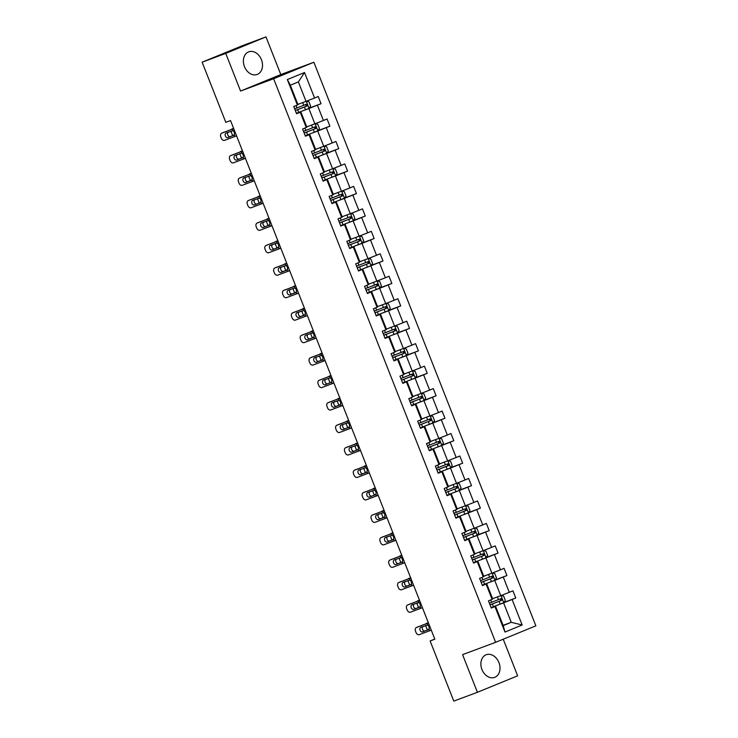 <?xml version="1.0" encoding="UTF-8"?>
<svg xmlns="http://www.w3.org/2000/svg" width="738" height="738" viewBox="0 0 738 738"><rect width="100%" height="100%" fill="white"/><g stroke="black" fill="none" stroke-linecap="round" stroke-linejoin="round"><path stroke-width="1.11" d="M244.463 66.623A12.076 9.17 69.6 0 0 257.165 74.464A12.076 9.17 69.6 0 0 261.436 59.677A12.076 9.17 69.6 0 0 248.734 51.835A12.076 9.17 69.6 0 0 244.463 66.623M481.96 669.532A12.076 9.17 69.6 0 0 494.654 677.373A12.076 9.17 69.6 0 0 498.925 662.576A12.076 9.17 69.6 0 0 486.222 654.735A12.076 9.17 69.6 0 0 481.96 669.532M265.984 36.9L225.736 53.394L240.57 91.051L280.818 74.566L265.984 36.9L242.368 45.701L202.129 62.186L225.81 122.323L230.533 120.562L434.839 639.209L430.116 640.971L453.796 701.1L477.412 692.299L517.652 675.814L503.233 639.2M280.818 74.566L313.871 62.25L535.871 625.833L495.632 642.318L273.623 78.735L313.871 62.25M225.736 53.394L202.129 62.186M298.327 104.233L306.03 101.355L298.373 81.918L304.526 72.518L314.572 98.006L318.216 96.512L321.048 103.717L309.167 108.145M306.03 101.355L314.572 98.006M306.731 126.862L314.886 123.827L308.871 108.56L321.048 103.717M317.405 105.211L323.419 120.478L327.063 118.984L329.895 126.189L318.023 130.617M316.03 149.168L323.733 146.299L317.718 131.032L329.895 126.189M326.251 127.683L332.266 142.941L335.91 141.456L338.751 148.652L326.869 153.08M324.877 171.631L332.589 168.762L326.574 153.495L338.751 148.652M335.107 150.146L341.122 165.413L344.766 163.919L347.598 171.124L335.716 175.552M333.733 194.103L341.436 191.234L335.421 175.967L347.598 171.124M343.954 172.618L349.969 187.886L353.613 186.391L356.454 193.596L344.572 198.015M342.58 216.575L350.282 213.697L344.268 198.43L356.454 193.596M352.81 195.081L358.825 210.348L362.469 208.854L365.301 216.059L353.419 220.487M351.436 239.038L359.138 236.169L353.124 220.902L365.301 216.059M361.657 217.553L367.672 232.821L371.315 231.326L374.157 238.531L362.275 242.959M360.282 261.51L367.985 258.641L361.971 243.374L374.157 238.531M370.513 240.025L376.518 255.293L380.162 253.798L383.004 260.994L371.122 265.422M369.129 283.973L376.841 281.104L370.827 265.837L383.004 260.994M379.36 262.488L385.374 277.756L389.018 276.261L391.85 283.466L379.969 287.894M377.533 306.611L385.688 303.576L379.673 288.309L391.85 283.466M388.206 284.96L394.221 300.228L397.865 298.733L400.706 305.938L388.825 310.357M386.832 328.917L394.535 326.039L388.529 310.781L400.706 305.938M397.062 307.423L403.077 322.69L406.721 321.205L409.553 328.401L397.671 332.829M395.688 351.38L403.391 348.511L397.376 333.244L409.553 328.401M405.909 329.895L411.924 345.163L415.568 343.668L418.409 350.873L406.527 355.301M404.535 373.852L412.238 370.983L406.223 355.716L418.409 350.873M414.765 352.367L420.771 367.635L424.415 366.14L427.256 373.336L415.374 377.764M413.391 396.324L421.094 393.446L415.079 378.179L427.256 373.336M423.612 374.83L429.627 390.098L433.271 388.603L436.103 395.808L424.23 400.236M421.785 418.953L429.94 415.918L423.926 400.651L436.103 395.808M432.459 397.302L438.473 412.57L442.117 411.075L444.959 418.28L433.077 422.699M431.084 441.259L438.796 438.39L432.782 423.123L444.959 418.28M441.315 419.765L447.329 435.033L450.973 433.547L453.805 440.743L441.924 445.171M439.94 463.722L447.643 460.853L441.628 445.586L453.805 440.743M450.162 442.237L456.176 457.505L459.82 456.01L462.661 463.215L450.78 467.643M448.344 486.36L456.49 483.325L450.475 468.058L462.661 463.215M459.018 464.709L465.032 479.977L468.676 478.482L471.508 485.678L459.626 490.106M457.643 508.666L465.346 505.788L459.331 490.521L471.508 485.678M467.864 487.172L473.879 502.44L477.523 500.945L480.355 508.15L468.482 512.578M466.49 531.129L474.193 528.26L468.178 512.993L480.355 508.15M476.711 509.644L482.726 524.912L486.37 523.417L489.211 530.622L477.329 535.05M475.337 553.601L483.049 550.732L477.034 535.465L489.211 530.622M485.567 532.107L491.582 547.375L495.226 545.889L498.058 553.085L486.176 557.513M484.193 576.064L491.895 573.195L485.881 557.928L498.058 553.085M494.414 554.579L500.429 569.847L504.072 568.352L506.914 575.557L495.032 579.985M493.039 598.536L500.742 595.667L494.728 580.4L506.914 575.557M503.27 577.051L509.285 592.319L512.928 590.824L515.761 598.02L503.879 602.448M503.085 625.344L511.24 622.309L503.584 602.863L515.761 598.02M512.117 599.514L522.163 625.012L504.976 632.051L494.93 606.562L491.287 608.047L488.455 600.852L492.098 599.357L486.084 584.09L482.44 585.585L479.599 578.38L483.242 576.885L477.228 561.618L473.584 563.112L470.752 555.917L474.396 554.423L468.381 539.155L464.737 540.65L461.896 533.445L465.54 531.95L459.525 516.683L455.881 518.177L453.049 510.973L456.693 509.488L450.678 494.22L447.034 495.705L444.202 488.51L447.846 487.015L441.831 471.748L438.188 473.243L435.346 466.038L438.99 464.543L432.975 449.276L429.331 450.77L426.499 443.575L430.143 442.08L424.129 426.813L420.485 428.308L417.643 421.103L421.287 419.608L415.273 404.341L411.629 405.835L408.797 398.631L412.441 397.145L406.426 381.878L402.782 383.363L399.941 376.168L403.585 374.673L397.579 359.406L393.935 360.9L391.094 353.696L394.738 352.201L388.723 336.934L385.079 338.428L382.247 331.233L385.891 329.738L379.876 314.471L376.232 315.965L373.391 308.761L377.035 307.266L371.02 291.999L367.376 293.493L364.544 286.289L368.188 284.794L362.173 269.536L358.53 271.021L355.688 263.826L359.332 262.331L353.317 247.064L349.674 248.558L346.842 241.354L350.485 239.859L344.471 224.592L340.827 226.086L337.995 218.891L341.639 217.396L335.624 202.129L331.98 203.623L329.139 196.419L332.783 194.924L326.768 179.657L323.124 181.151L320.292 173.947L323.936 172.452L317.921 157.185L314.277 158.679L311.436 151.484L315.08 149.989L309.065 134.722L305.421 136.216L302.589 129.012L306.233 127.517L300.218 112.25L296.575 113.744L293.742 106.54L297.386 105.054L287.34 79.556L304.526 72.518M306.233 127.517L306.833 127.13L300.818 111.862L296.473 113.477M300.818 111.862L300.218 112.25M303.401 110.599L308.871 108.56M314.886 123.827L323.419 120.478M315.08 149.989L315.689 149.593L309.674 134.325L305.32 135.949M309.674 134.325L309.065 134.722M312.257 133.061L317.718 131.032M323.733 146.299L332.266 142.941M323.936 172.452L324.536 172.065L318.521 156.797L314.176 158.421M318.521 156.797L317.921 157.185M321.104 155.534L326.574 153.495M332.589 168.762L341.122 165.413M332.783 194.924L333.382 194.528L327.377 179.26L323.023 180.884M327.377 179.26L326.768 179.657M329.96 178.006L335.421 175.967M341.436 191.234L349.969 187.886M341.639 217.396L342.238 217L336.224 201.732L331.869 203.356M336.224 201.732L335.624 202.129M338.807 200.468L344.268 198.43M350.282 213.697L358.825 210.348M350.485 239.859L351.085 239.472L345.07 224.204L340.725 225.819M345.07 224.204L344.471 224.592M347.653 222.941L353.124 220.902M359.138 236.169L367.672 232.821M359.332 262.331L359.941 261.935L353.926 246.667L349.572 248.291M353.926 246.667L353.317 247.064M356.509 245.413L361.971 243.374M367.985 258.641L376.518 255.293M368.188 284.794L368.788 284.407L362.773 269.139L358.428 270.763M362.773 269.139L362.173 269.536M365.356 267.876L370.827 265.837M376.841 281.104L385.374 277.756M377.035 307.266L377.635 306.87L371.629 291.602L367.275 293.226M371.629 291.602L371.02 291.999M374.212 290.348L379.673 288.309M385.688 303.576L394.221 300.228M385.891 329.738L386.491 329.342L380.476 314.074L376.122 315.698M380.476 314.074L379.876 314.471M383.059 312.811L388.529 310.781M394.535 326.039L403.077 322.69M394.738 352.201L395.337 351.814L389.323 336.546L384.978 338.161M389.323 336.546L388.723 336.934M391.906 335.283L397.376 333.244M403.391 348.511L411.924 345.163M403.585 374.673L404.193 374.277L398.179 359.009L393.824 360.633M398.179 359.009L397.579 359.406M400.762 357.755L406.223 355.716M412.238 370.983L420.771 367.635M412.441 397.145L413.04 396.749L407.025 381.481L402.68 383.105M407.025 381.481L406.426 381.878M409.608 380.218L415.079 378.179M421.094 393.446L429.627 390.098M421.287 419.608L421.896 419.212L415.881 403.944L411.527 405.568M415.881 403.944L415.273 404.341M418.464 402.69L423.926 400.651M429.94 415.918L438.473 412.57M430.143 442.08L430.743 441.684L424.728 426.416L420.374 428.04M424.728 426.416L424.129 426.813M427.311 425.153L432.782 423.123M438.796 438.39L447.329 435.033M438.99 464.543L439.59 464.156L433.575 448.889L429.23 450.503M433.575 448.889L432.975 449.276M436.158 447.625L441.628 445.586M447.643 460.853L456.176 457.505M447.846 487.015L448.446 486.619L442.431 471.351L438.077 472.975M442.431 471.351L441.831 471.748M445.014 470.097L450.475 468.058M456.49 483.325L465.032 479.977M456.693 509.488L457.292 509.091L451.278 493.823L446.933 495.447M451.278 493.823L450.678 494.22M453.861 492.56L459.331 490.521M465.346 505.788L473.879 502.44M465.54 531.95L466.148 531.554L460.134 516.296L455.78 517.91M460.134 516.296L459.525 516.683M462.717 515.032L468.178 512.993M474.193 528.26L482.726 524.912M474.396 554.423L474.995 554.026L468.981 538.758L464.636 540.382M468.981 538.758L468.381 539.155M471.564 537.495L477.034 535.465M483.049 550.732L491.582 547.375M483.242 576.885L483.842 576.498L477.837 561.231L473.482 562.845M477.837 561.231L477.228 561.618M480.42 559.967L485.881 557.928M491.895 573.195L500.429 569.847M492.098 599.357L492.698 598.961L486.683 583.693L482.329 585.317M486.683 583.693L486.084 584.09M489.266 582.439L494.728 580.4M500.742 595.667L509.285 592.319M504.976 632.051L503.196 625.612L495.53 606.166L491.185 607.789M495.53 606.166L494.93 606.562M240.57 91.051L273.623 78.735M495.632 642.318L462.578 654.643L477.412 692.299M434.774 639.062L430.116 640.971M298.373 81.918L290.329 85.211L297.986 104.658L297.386 105.054M498.113 604.902L503.584 602.863M503.196 625.612L511.24 622.309L522.163 625.012M287.34 79.556L290.329 85.211M431.269 630.16L419.35 634.643A3.1 2.297 -112.5 0 1 416.066 632.577L415.503 631.138A3.1 2.297 -112.5 0 1 416.463 627.466A3.1 2.297 -112.5 0 1 416.509 627.448L426.868 623.536L429.147 626.82L429.101 629.191L422.699 631.894A2.482 1.836 67.5 0 1 420.079 630.234A2.482 1.836 67.5 0 1 420.844 627.3A2.482 1.836 67.5 0 1 420.891 627.282L427.486 625.086M428.4 622.872L416.509 627.448M428.437 622.955L426.868 623.536M422.874 626.534A2.482 1.836 -112.5 0 0 422.477 629.237A2.482 1.836 -112.5 0 0 425.106 630.898L428.815 629.496M429.71 630.741L429.101 629.191L428.474 629.717M428.326 622.669L426.573 623.315A3.1 1.707 -112.1 0 0 426.536 623.324A3.1 1.707 -112.1 0 0 426.038 623.758M495.281 597.706L492.606 598.739M501.074 595.538L503.62 596.046L505.318 600.363L503.713 602.697L491.121 607.623M490.041 604.883L501.702 600.335L501.019 598.61L489.359 603.158M499.663 599.118C501.037 599.228 501.268 599.81 500.336 600.843L490.023 604.846M427.745 629.901A3.1 1.707 -112.1 0 1 426.675 628.222L426.103 626.783A3.1 1.707 -112.1 0 1 425.761 625.446M422.422 607.688L410.494 612.18A3.1 2.297 -112.5 0 1 407.219 610.105L406.647 608.665A3.1 2.297 -112.5 0 1 407.607 604.994A3.1 2.297 -112.5 0 1 407.662 604.975L418.022 601.064L420.3 604.348L420.245 606.719L413.852 609.422A2.482 1.836 67.5 0 1 411.223 607.771A2.482 1.836 67.5 0 1 411.998 604.828A2.482 1.836 67.5 0 1 412.035 604.819L418.63 602.623M419.553 600.4L407.662 604.975M419.581 600.492L418.022 601.064M414.027 604.062A2.482 1.836 -112.5 0 0 413.631 606.774A2.482 1.836 -112.5 0 0 416.25 608.426L419.968 607.033M420.854 608.269L420.245 606.719L419.618 607.245M413.566 585.225L401.647 589.708A3.1 2.297 -112.5 0 1 398.363 587.642L397.8 586.203A3.1 2.297 -112.5 0 1 398.76 582.531A3.1 2.297 -112.5 0 1 398.815 582.513L409.166 578.601L411.444 581.876L411.398 584.247L405.005 586.959A2.482 1.836 67.5 0 1 402.376 585.299A2.482 1.836 67.5 0 1 403.142 582.365A2.482 1.836 67.5 0 1 403.188 582.347L409.784 580.151M410.697 577.937L398.815 582.513M410.734 578.02L409.166 578.601M405.18 581.599A2.482 1.836 -112.5 0 0 404.775 584.302A2.482 1.836 -112.5 0 0 407.404 585.963L411.112 584.561M412.007 585.797L411.398 584.247L410.771 584.782M419.47 600.206L417.717 600.843A3.1 1.707 -112.1 0 0 417.69 600.861A3.1 1.707 -112.1 0 0 417.191 601.295M486.425 575.234L483.759 576.277M492.228 573.066L494.764 573.574L496.471 577.9L494.857 580.234L482.265 585.151M481.185 582.411L492.846 577.872L492.172 576.138L480.512 580.686M490.807 576.646C492.191 576.765 492.412 577.337 491.49 578.38L481.176 582.374M418.889 607.439A3.1 1.707 -112.1 0 1 417.819 605.75L417.256 604.311A3.1 1.707 -112.1 0 1 416.915 602.974M410.623 577.734L408.87 578.38A3.1 1.707 -112.1 0 0 408.834 578.389A3.1 1.707 -112.1 0 0 408.335 578.823M477.578 552.762L474.903 553.804M483.372 550.603L485.918 551.111L487.615 555.428L486.01 557.762L473.418 562.679M472.338 559.948L483.999 555.4L483.316 553.675L471.656 558.214M481.96 554.183C483.335 554.293 483.565 554.875 482.643 555.908L472.32 559.911M410.042 584.966A3.1 1.707 -112.1 0 1 408.972 583.288L408.4 581.848A3.1 1.707 -112.1 0 1 408.068 580.502M404.719 562.753L392.8 567.245A3.1 2.297 -112.5 0 1 389.516 565.17L388.944 563.731A3.1 2.297 -112.5 0 1 389.913 560.059A3.1 2.297 -112.5 0 1 389.959 560.041L400.319 556.129L402.597 559.413L402.542 561.784L396.149 564.487A2.482 1.836 67.5 0 1 393.529 562.836A2.482 1.836 67.5 0 1 394.295 559.893A2.482 1.836 67.5 0 1 394.332 559.874L400.928 557.679M401.85 555.465L389.959 560.041M401.887 555.548L400.319 556.129M396.324 559.127A2.482 1.836 -112.5 0 0 395.928 561.839A2.482 1.836 -112.5 0 0 398.548 563.491L402.265 562.088M403.16 563.334L402.542 561.784L401.915 562.31M401.767 555.262L400.014 555.908A3.1 1.707 -112.1 0 0 399.987 555.917A3.1 1.707 -112.1 0 0 399.489 556.36M468.731 530.299L466.056 531.332M474.525 528.131L477.062 528.639L478.768 532.965L477.2 535.235L464.562 540.216M463.482 537.476L475.152 532.937L474.469 531.203L462.809 535.751M473.104 531.711C474.488 531.83 474.719 532.402 473.787 533.445L463.473 537.439M401.186 562.494A3.1 1.707 -112.1 0 1 400.116 560.815L399.553 559.376A3.1 1.707 -112.1 0 1 399.212 558.039M395.872 540.29L383.945 544.773A3.1 2.297 -112.5 0 1 380.67 542.707L380.098 541.258A3.1 2.297 -112.5 0 1 381.057 537.596A3.1 2.297 -112.5 0 1 381.112 537.568L391.472 533.666L393.751 536.941L393.695 539.312L387.302 542.015A2.482 1.836 67.5 0 1 384.673 540.364A2.482 1.836 67.5 0 1 385.448 537.43A2.482 1.836 67.5 0 1 385.485 537.412L392.081 535.216M392.994 532.993L381.112 537.568M393.031 533.085L391.472 533.666M387.478 536.655A2.482 1.836 -112.5 0 0 387.081 539.367A2.482 1.836 -112.5 0 0 389.701 541.028L393.419 539.626M394.304 540.862L393.695 539.312L393.068 539.838M392.92 532.799L391.168 533.436A3.1 1.707 -112.1 0 0 391.14 533.454A3.1 1.707 -112.1 0 0 390.642 533.888M459.875 507.827L457.209 508.869M465.669 505.659L468.215 506.176L469.912 510.493L468.307 512.827L455.715 517.744M454.636 515.004L466.296 510.465L465.613 508.74L453.953 513.279M464.257 509.248C465.641 509.358 465.863 509.93 464.94 510.973L454.626 514.976M392.339 540.031A3.1 1.707 -112.1 0 1 391.269 538.343L390.697 536.904A3.1 1.707 -112.1 0 1 390.365 535.567M387.016 517.818L375.098 522.301A3.1 2.297 -112.5 0 1 371.814 520.235L371.251 518.796A3.1 2.297 -112.5 0 1 372.21 515.124A3.1 2.297 -112.5 0 1 372.256 515.106L382.616 511.194L384.895 514.478L384.849 516.84L378.446 519.552A2.482 1.836 67.5 0 1 375.826 517.891A2.482 1.836 67.5 0 1 376.592 514.958A2.482 1.836 67.5 0 1 376.629 514.94L383.225 512.744M384.147 510.53L372.256 515.106M384.184 510.613L382.616 511.194M378.622 514.192A2.482 1.836 -112.5 0 0 378.225 516.895A2.482 1.836 -112.5 0 0 380.854 518.556L384.563 517.154M385.457 518.399L384.849 516.84L384.212 517.375M448.787 486.194L451.029 485.364M384.064 510.327L382.321 510.973A3.1 1.707 -112.1 0 0 382.284 510.982A3.1 1.707 -112.1 0 0 381.786 511.416M456.822 483.196L459.368 483.704L461.065 488.021L459.46 490.355L446.868 495.272M445.789 492.541L457.449 487.993L456.767 486.268L445.106 490.807M455.411 486.776C456.785 486.886 457.016 487.467 456.084 488.501L445.77 492.504M383.483 517.559A3.1 1.707 -112.1 0 1 382.413 515.88L381.85 514.441A3.1 1.707 -112.1 0 1 381.509 513.104M378.17 495.346L366.242 499.838A3.1 2.297 -112.5 0 1 362.967 497.763L362.395 496.323A3.1 2.297 -112.5 0 1 363.354 492.652A3.1 2.297 -112.5 0 1 363.41 492.633L373.769 488.722L376.048 492.006L375.993 494.377L369.6 497.08A2.482 1.836 67.5 0 1 366.971 495.429A2.482 1.836 67.5 0 1 367.745 492.486A2.482 1.836 67.5 0 1 367.782 492.477L374.378 490.281M375.301 488.058L363.41 492.633M375.328 488.15L373.769 488.722M369.775 491.72A2.482 1.836 -112.5 0 0 369.378 494.432A2.482 1.836 -112.5 0 0 371.998 496.084L375.716 494.681M376.601 495.927L375.993 494.377L375.365 494.903M375.218 487.864L373.465 488.501A3.1 1.707 -112.1 0 0 373.437 488.519A3.1 1.707 -112.1 0 0 372.939 488.953M442.173 462.892L439.507 463.925M447.966 460.724L450.512 461.232L452.219 465.558L450.604 467.892L438.012 472.809M436.933 470.069L448.593 465.53L447.92 463.796L436.25 468.344M446.555 464.303C447.938 464.423 448.16 464.995 447.237 466.038L436.924 470.032M374.636 495.097A3.1 1.707 -112.1 0 1 373.566 493.408L373.004 491.969A3.1 1.707 -112.1 0 1 372.662 490.632M369.314 472.883L357.395 477.366A3.1 2.297 -112.5 0 1 354.111 475.3L353.548 473.861A3.1 2.297 -112.5 0 1 354.508 470.189A3.1 2.297 -112.5 0 1 354.554 470.171L364.913 466.259L367.192 469.534L367.146 471.905L360.744 474.617A2.482 1.836 67.5 0 1 358.124 472.957A2.482 1.836 67.5 0 1 358.889 470.023A2.482 1.836 67.5 0 1 358.936 470.005L365.531 467.809M366.445 465.595L354.554 470.171M366.482 465.678L364.913 466.259M360.928 469.257A2.482 1.836 -112.5 0 0 360.522 471.96A2.482 1.836 -112.5 0 0 363.151 473.621L366.86 472.219M367.755 473.455L367.146 471.905L366.518 472.431M366.371 465.392L364.618 466.038A3.1 1.707 -112.1 0 0 364.581 466.047A3.1 1.707 -112.1 0 0 364.083 466.481M433.326 440.42L430.651 441.462M439.119 438.261L441.665 438.769L443.363 443.086L441.758 445.42L429.165 450.337M428.086 447.606L439.747 443.058L439.064 441.333L427.403 445.872M437.708 441.841C439.082 441.951 439.313 442.532 438.39 443.566L428.068 447.569M365.79 472.624A3.1 1.707 -112.1 0 1 364.72 470.945L364.148 469.497A3.1 1.707 -112.1 0 1 363.816 468.16M360.467 450.411L348.548 454.903A3.1 2.297 -112.5 0 1 345.264 452.828L344.692 451.388A3.1 2.297 -112.5 0 1 345.661 447.717A3.1 2.297 -112.5 0 1 345.707 447.698L356.067 443.787L358.345 447.071L358.29 449.442L351.897 452.145A2.482 1.836 67.5 0 1 349.277 450.484A2.482 1.836 67.5 0 1 350.043 447.551A2.482 1.836 67.5 0 1 350.08 447.532L356.675 445.337M357.598 443.123L345.707 447.698M357.626 443.206L356.067 443.787M352.072 446.785A2.482 1.836 -112.5 0 0 351.675 449.497A2.482 1.836 -112.5 0 0 354.295 451.149L358.013 449.746M358.908 450.992L358.29 449.442L357.662 449.968M357.515 442.92L355.762 443.566A3.1 1.707 -112.1 0 0 355.734 443.575A3.1 1.707 -112.1 0 0 355.236 444.018M424.479 417.957L421.804 418.99M430.272 415.789L432.809 416.297L434.516 420.623L432.948 422.892L420.309 427.874M419.23 425.134L430.9 420.595L430.217 418.861L418.557 423.409M428.852 419.369C430.236 419.488 430.457 420.06 429.534 421.094L419.221 425.097M356.934 450.152A3.1 1.707 -112.1 0 1 355.864 448.473L355.301 447.034A3.1 1.707 -112.1 0 1 354.96 445.697M351.62 427.939L339.692 432.431A3.1 2.297 -112.5 0 1 336.408 430.365L335.845 428.916A3.1 2.297 -112.5 0 1 336.805 425.254A3.1 2.297 -112.5 0 1 336.86 425.226L347.22 421.324L349.489 424.599L349.443 426.97L343.05 429.673A2.482 1.836 67.5 0 1 340.421 428.022A2.482 1.836 67.5 0 1 341.187 425.088A2.482 1.836 67.5 0 1 341.233 425.07L347.829 422.874M348.742 420.651L336.86 425.226M348.779 420.743L347.22 421.324M343.225 424.313A2.482 1.836 -112.5 0 0 342.819 427.025A2.482 1.836 -112.5 0 0 345.449 428.686L349.166 427.284M350.052 428.52L349.443 426.97L348.816 427.496M342.764 405.476L330.845 409.959A3.1 2.297 -112.5 0 1 327.561 407.893L326.999 406.454A3.1 2.297 -112.5 0 1 327.958 402.782A3.1 2.297 -112.5 0 1 328.004 402.764L338.364 398.852L340.642 402.127L340.587 404.498L334.194 407.21A2.482 1.836 67.5 0 1 331.574 405.549A2.482 1.836 67.5 0 1 332.34 402.616A2.482 1.836 67.5 0 1 332.377 402.597L338.973 400.402M339.895 398.188L328.004 402.764M339.932 398.271L338.364 398.852M334.369 401.85A2.482 1.836 -112.5 0 0 333.973 404.553A2.482 1.836 -112.5 0 0 336.602 406.214L340.31 404.811M341.205 406.057L340.587 404.498L339.96 405.033M333.917 383.004L321.989 387.496A3.1 2.297 -112.5 0 1 318.715 385.421L318.143 383.981A3.1 2.297 -112.5 0 1 319.102 380.31A3.1 2.297 -112.5 0 1 319.157 380.291L329.517 376.38L331.796 379.664L331.74 382.035L325.347 384.738A2.482 1.836 67.5 0 1 322.718 383.087A2.482 1.836 67.5 0 1 323.493 380.144A2.482 1.836 67.5 0 1 323.53 380.135L330.126 377.939M331.048 375.716L319.157 380.291M331.076 375.808L329.517 376.38M325.523 379.378A2.482 1.836 -112.5 0 0 325.126 382.09A2.482 1.836 -112.5 0 0 327.746 383.742L331.463 382.339M332.349 383.585L331.74 382.035L331.113 382.561M325.061 360.541L313.143 365.024A3.1 2.297 -112.5 0 1 309.859 362.958L309.296 361.519A3.1 2.297 -112.5 0 1 310.255 357.847A3.1 2.297 -112.5 0 1 310.301 357.829L320.661 353.917L322.94 357.192L322.893 359.563L316.491 362.275A2.482 1.836 67.5 0 1 313.871 360.614A2.482 1.836 67.5 0 1 314.637 357.681A2.482 1.836 67.5 0 1 314.683 357.662L321.279 355.467M322.192 353.253L310.301 357.829M322.229 353.336L320.661 353.917M316.667 356.915A2.482 1.836 -112.5 0 0 316.27 359.618A2.482 1.836 -112.5 0 0 318.899 361.279L322.607 359.876M323.502 361.113L322.893 359.563L322.266 360.089M316.215 338.069L304.296 342.561A3.1 2.297 -112.5 0 1 301.012 340.486L300.44 339.046A3.1 2.297 -112.5 0 1 301.408 335.375A3.1 2.297 -112.5 0 1 301.455 335.356L311.814 331.445L314.093 334.729L314.037 337.1L307.645 339.803A2.482 1.836 67.5 0 1 305.015 338.142A2.482 1.836 67.5 0 1 305.79 335.209A2.482 1.836 67.5 0 1 305.827 335.19L312.423 332.995M313.346 330.781L301.455 335.356M313.373 330.864L311.814 331.445M307.82 334.443A2.482 1.836 -112.5 0 0 307.423 337.155A2.482 1.836 -112.5 0 0 310.043 338.807L313.761 337.404M314.646 338.65L314.037 337.1L313.41 337.626M307.359 315.596L295.44 320.089A3.1 2.297 -112.5 0 1 292.156 318.013L291.593 316.574A3.1 2.297 -112.5 0 1 292.552 312.903A3.1 2.297 -112.5 0 1 292.608 312.884L302.967 308.982L305.237 312.257L305.191 314.628L298.798 317.331A2.482 1.836 67.5 0 1 296.169 315.679A2.482 1.836 67.5 0 1 296.934 312.737A2.482 1.836 67.5 0 1 296.98 312.728L303.576 310.532M304.49 308.309L292.608 312.884M304.526 308.401L302.967 308.982M298.973 311.971A2.482 1.836 -112.5 0 0 298.567 314.683A2.482 1.836 -112.5 0 0 301.196 316.334L304.905 314.941M305.8 316.178L305.191 314.628L304.563 315.154M298.512 293.134L286.593 297.617A3.1 2.297 -112.5 0 1 283.309 295.551L282.737 294.111A3.1 2.297 -112.5 0 1 283.706 290.44A3.1 2.297 -112.5 0 1 283.752 290.421L294.111 286.51L296.39 289.785L296.335 292.156L289.942 294.868A2.482 1.836 67.5 0 1 287.322 293.207A2.482 1.836 67.5 0 1 288.088 290.274A2.482 1.836 67.5 0 1 288.124 290.255L294.72 288.06M295.643 285.846L283.752 290.421M295.68 285.929L294.111 286.51M290.117 289.508A2.482 1.836 -112.5 0 0 289.72 292.211A2.482 1.836 -112.5 0 0 292.349 293.872L296.058 292.469M296.953 293.715L296.335 292.156L295.707 292.691M289.665 270.661L277.737 275.154A3.1 2.297 -112.5 0 1 274.462 273.078L273.89 271.639A3.1 2.297 -112.5 0 1 274.85 267.968A3.1 2.297 -112.5 0 1 274.905 267.949L285.265 264.038L287.543 267.322L287.488 269.693L281.095 272.396A2.482 1.836 67.5 0 1 278.466 270.745A2.482 1.836 67.5 0 1 279.241 267.802A2.482 1.836 67.5 0 1 279.278 267.793L285.874 265.597M286.787 263.374L274.905 267.949M286.824 263.466L285.265 264.038M281.27 267.036A2.482 1.836 -112.5 0 0 280.874 269.748A2.482 1.836 -112.5 0 0 283.493 271.399L287.211 269.997M288.097 271.243L287.488 269.693L286.861 270.219M280.809 248.199L268.89 252.682A3.1 2.297 -112.5 0 1 265.606 250.616L265.043 249.176A3.1 2.297 -112.5 0 1 266.003 245.505A3.1 2.297 -112.5 0 1 266.049 245.477L276.409 241.575L278.687 244.85L278.641 247.221L272.239 249.933A2.482 1.836 67.5 0 1 269.619 248.272A2.482 1.836 67.5 0 1 270.385 245.339A2.482 1.836 67.5 0 1 270.431 245.32L277.027 243.125M277.94 240.911L266.049 245.477M277.977 240.994L276.409 241.575M272.414 244.564A2.482 1.836 -112.5 0 0 272.018 247.276A2.482 1.836 -112.5 0 0 274.647 248.937L278.355 247.534M279.25 248.771L278.641 247.221L278.014 247.747M271.962 225.727L260.034 230.219A3.1 2.297 -112.5 0 1 256.759 228.143L256.187 226.704A3.1 2.297 -112.5 0 1 257.147 223.033A3.1 2.297 -112.5 0 1 257.202 223.014L267.562 219.103L269.84 222.387L269.785 224.758L263.392 227.461A2.482 1.836 67.5 0 1 260.763 225.8A2.482 1.836 67.5 0 1 261.538 222.867A2.482 1.836 67.5 0 1 261.575 222.848L268.171 220.653M269.093 218.439L257.202 223.014M269.121 218.522L267.562 219.103M263.567 222.101A2.482 1.836 -112.5 0 0 263.171 224.813A2.482 1.836 -112.5 0 0 265.791 226.465L269.508 225.062M270.394 226.308L269.785 224.758L269.158 225.284M348.668 420.457L346.915 421.094A3.1 1.707 -112.1 0 0 346.888 421.112A3.1 1.707 -112.1 0 0 346.39 421.546M415.623 395.485L412.957 396.527M421.416 393.317L423.963 393.834L425.66 398.151L424.055 400.485L411.463 405.402M410.383 402.662L422.044 398.123L421.361 396.398L409.701 400.937M420.005 396.906C421.38 397.016 421.61 397.588 420.688 398.631L410.374 402.634M348.087 427.689A3.1 1.707 -112.1 0 1 347.017 426.001L346.445 424.562A3.1 1.707 -112.1 0 1 346.113 423.225M339.812 397.985L338.059 398.631A3.1 1.707 -112.1 0 0 338.032 398.64A3.1 1.707 -112.1 0 0 337.534 399.074M406.776 373.022L404.101 374.055M412.57 370.854L415.107 371.362L416.813 375.679L415.208 378.013L402.607 382.93M401.537 380.199L413.197 375.651L412.514 373.926L400.854 378.465M411.158 374.434C412.533 374.544 412.763 375.125 411.832 376.159L401.518 380.162M339.231 405.217A3.1 1.707 -112.1 0 1 338.161 403.538L337.598 402.099A3.1 1.707 -112.1 0 1 337.257 400.762M330.965 375.522L329.213 376.159A3.1 1.707 -112.1 0 0 329.185 376.168A3.1 1.707 -112.1 0 0 328.687 376.611M397.92 350.55L395.254 351.583M403.714 348.382L406.26 348.889L407.966 353.216L406.398 355.485L393.76 360.467M392.681 357.727L404.341 353.188L403.658 351.454L391.998 356.002M402.302 351.961C403.686 352.081 403.907 352.653 402.985 353.696L392.671 357.69M330.384 382.745A3.1 1.707 -112.1 0 1 329.314 381.066L328.751 379.627A3.1 1.707 -112.1 0 1 328.41 378.29M322.119 353.05L320.366 353.696A3.1 1.707 -112.1 0 0 320.329 353.705A3.1 1.707 -112.1 0 0 319.831 354.139M389.074 328.078L386.398 329.12M394.867 325.919L397.413 326.427L399.11 330.744L397.505 333.078L384.913 337.995M383.834 335.264L395.494 330.716L394.812 328.991L383.151 333.53M393.455 329.499C394.83 329.609 395.061 330.19 394.138 331.224L383.815 335.227M321.537 360.282A3.1 1.707 -112.1 0 1 320.467 358.603L319.895 357.155A3.1 1.707 -112.1 0 1 319.563 355.817M377.985 306.445L380.227 305.615M313.263 330.578L311.51 331.224A3.1 1.707 -112.1 0 0 311.482 331.233A3.1 1.707 -112.1 0 0 310.984 331.676M386.02 303.447L388.557 303.955L390.264 308.272L388.695 310.55L376.057 315.532M374.978 312.792L386.638 308.253L385.965 306.519L374.304 311.067M384.599 307.026C385.983 307.146 386.205 307.718 385.282 308.752L374.969 312.755M312.681 337.81A3.1 1.707 -112.1 0 1 311.611 336.131L311.049 334.692A3.1 1.707 -112.1 0 1 310.707 333.355M304.416 308.115L302.663 308.752A3.1 1.707 -112.1 0 0 302.635 308.77A3.1 1.707 -112.1 0 0 302.137 309.204M371.371 283.143L368.705 284.185M377.164 280.975L379.71 281.482L381.408 285.809L379.802 288.143L367.21 293.06M366.131 290.32L377.791 285.781L377.109 284.056L365.448 288.595M375.753 284.554C377.127 284.674 377.358 285.246 376.435 286.289L366.113 290.292M303.835 315.347A3.1 1.707 -112.1 0 1 302.764 313.659L302.193 312.22A3.1 1.707 -112.1 0 1 301.86 310.882M295.56 285.643L293.807 286.289A3.1 1.707 -112.1 0 0 293.779 286.298A3.1 1.707 -112.1 0 0 293.281 286.731M362.524 260.671L359.849 261.713M368.317 258.512L370.854 259.02L372.561 263.337L370.956 265.671L358.354 270.588M357.284 267.857L368.945 263.309L368.262 261.584L356.602 266.123M366.906 262.091C368.28 262.202 368.511 262.783 367.579 263.817L357.266 267.82M294.979 292.875A3.1 1.707 -112.1 0 1 293.909 291.196L293.346 289.757A3.1 1.707 -112.1 0 1 293.004 288.42M286.713 263.18L284.96 263.817A3.1 1.707 -112.1 0 0 284.933 263.826A3.1 1.707 -112.1 0 0 284.434 264.269M353.668 238.208L351.002 239.241M359.461 236.04L362.007 236.547L363.705 240.874L362.146 243.143L349.508 248.125M348.428 245.385L360.089 240.846L359.406 239.112L347.746 243.66M358.05 239.619C359.434 239.739 359.655 240.311 358.733 241.354L348.419 245.348M286.132 270.403A3.1 1.707 -112.1 0 1 285.062 268.724L284.49 267.285A3.1 1.707 -112.1 0 1 284.158 265.948M277.866 240.708L276.113 241.354A3.1 1.707 -112.1 0 0 276.077 241.363A3.1 1.707 -112.1 0 0 275.578 241.796M344.821 215.736L342.146 216.778M350.615 213.577L353.161 214.085L354.858 218.402L353.253 220.736L340.661 225.653M339.581 222.922L351.242 218.374L350.559 216.649L338.899 221.188M349.203 217.156C350.578 217.267 350.808 217.848 349.886 218.882L339.563 222.885M277.285 247.94A3.1 1.707 -112.1 0 1 276.215 246.261L275.643 244.813A3.1 1.707 -112.1 0 1 275.302 243.475M269.01 218.236L267.257 218.882A3.1 1.707 -112.1 0 0 267.23 218.891A3.1 1.707 -112.1 0 0 266.732 219.324M335.965 193.273L333.299 194.306M341.768 191.105L344.305 191.612L346.011 195.93L344.443 198.208L331.805 203.19M330.725 200.45L342.386 195.911L341.712 194.177L330.052 198.725M340.347 194.684C341.731 194.795 341.952 195.376 341.03 196.409L330.716 200.413M268.429 225.468A3.1 1.707 -112.1 0 1 267.359 223.789L266.796 222.35A3.1 1.707 -112.1 0 1 266.455 221.013M263.106 203.254L251.188 207.747A3.1 2.297 -112.5 0 1 247.903 205.671L247.341 204.232A3.1 2.297 -112.5 0 1 248.3 200.561A3.1 2.297 -112.5 0 1 248.355 200.542L258.706 196.64L260.984 199.915L260.938 202.286L254.545 204.989A2.482 1.836 67.5 0 1 251.916 203.337A2.482 1.836 67.5 0 1 252.682 200.395A2.482 1.836 67.5 0 1 252.728 200.385L259.324 198.19M260.237 195.967L248.355 200.542M260.274 196.059L258.706 196.64M254.721 199.629A2.482 1.836 -112.5 0 0 254.315 202.341A2.482 1.836 -112.5 0 0 256.944 203.992L260.652 202.599M261.547 203.836L260.938 202.286L260.311 202.812M260.163 195.773L258.411 196.409A3.1 1.707 -112.1 0 0 258.374 196.428A3.1 1.707 -112.1 0 0 257.876 196.862M327.119 170.801L324.443 171.843M332.912 168.633L335.458 169.14L337.155 173.467L335.55 175.801L322.958 180.718M321.879 177.978L333.539 173.439L332.856 171.714L321.196 176.253M331.5 172.212C332.875 172.332 333.106 172.904 332.183 173.947L321.86 177.941M259.582 203.005A3.1 1.707 -112.1 0 1 258.512 201.317L257.94 199.878A3.1 1.707 -112.1 0 1 257.608 198.54M254.259 180.792L242.341 185.275A3.1 2.297 -112.5 0 1 239.057 183.208L238.485 181.769A3.1 2.297 -112.5 0 1 239.453 178.098A3.1 2.297 -112.5 0 1 239.499 178.079L249.859 174.168L252.138 177.443L252.082 179.814L245.689 182.526A2.482 1.836 67.5 0 1 243.07 180.865A2.482 1.836 67.5 0 1 243.835 177.932A2.482 1.836 67.5 0 1 243.872 177.913L250.468 175.718M251.39 173.504L239.499 178.079M251.427 173.587L249.859 174.168M245.865 177.166A2.482 1.836 -112.5 0 0 245.468 179.869A2.482 1.836 -112.5 0 0 248.088 181.53L251.806 180.127M252.7 181.373L252.082 179.814L251.455 180.349M251.307 173.301L249.555 173.947A3.1 1.707 -112.1 0 0 249.527 173.956A3.1 1.707 -112.1 0 0 249.029 174.389M318.272 148.329L315.596 149.371M324.065 146.17L326.602 146.678L328.309 150.995L326.74 153.273L314.102 158.246M313.023 155.515L324.692 150.967L324.01 149.242L312.349 153.781M322.644 149.749C324.028 149.86 324.259 150.441 323.327 151.474L313.013 155.478M250.726 180.533A3.1 1.707 -112.1 0 1 249.656 178.854L249.093 177.415A3.1 1.707 -112.1 0 1 248.752 176.078M245.413 158.319L233.485 162.812A3.1 2.297 -112.5 0 1 230.21 160.736L229.638 159.297A3.1 2.297 -112.5 0 1 230.597 155.626A3.1 2.297 -112.5 0 1 230.653 155.607L241.012 151.696L243.291 154.98L243.236 157.351L236.843 160.054A2.482 1.836 67.5 0 1 234.214 158.402A2.482 1.836 67.5 0 1 234.988 155.46A2.482 1.836 67.5 0 1 235.025 155.45L241.621 153.246M242.534 151.032L230.653 155.607M242.571 151.124L241.012 151.696M237.018 154.694A2.482 1.836 -112.5 0 0 236.621 157.406A2.482 1.836 -112.5 0 0 239.241 159.057L242.959 157.655M243.844 158.901L243.236 157.351L242.608 157.877M307.183 126.696L309.416 125.866M242.461 150.838L240.708 151.474A3.1 1.707 -112.1 0 0 240.68 151.484A3.1 1.707 -112.1 0 0 240.182 151.927M315.209 123.698L317.755 124.205L319.453 128.532L317.847 130.857L305.255 135.783M304.176 133.043L315.836 128.504L315.154 126.77L303.493 131.318M313.798 127.277C315.181 127.397 315.403 127.969 314.48 129.012L304.167 133.006M241.879 158.061A3.1 1.707 -112.1 0 1 240.809 156.382L240.237 154.943A3.1 1.707 -112.1 0 1 239.905 153.605M236.557 135.857L224.638 140.34A3.1 2.297 -112.5 0 1 221.354 138.274L220.791 136.825A3.1 2.297 -112.5 0 1 221.751 133.163A3.1 2.297 -112.5 0 1 221.797 133.135L232.156 129.233L234.435 132.508L234.389 134.879L227.987 137.591A2.482 1.836 67.5 0 1 225.367 135.93A2.482 1.836 67.5 0 1 226.132 132.997A2.482 1.836 67.5 0 1 226.179 132.978L232.765 130.783M233.688 128.569L221.797 133.135M233.725 128.652L232.156 129.233M228.162 132.222A2.482 1.836 -112.5 0 0 227.765 134.934A2.482 1.836 -112.5 0 0 230.394 136.595L234.103 135.192M234.998 136.429L234.389 134.879L233.752 135.405M233.605 128.366L231.861 129.012A3.1 1.707 -112.1 0 0 231.824 129.021A3.1 1.707 -112.1 0 0 231.326 129.454M300.569 103.394L297.894 104.436M306.362 101.226L308.908 101.743L310.606 106.06L309.001 108.394L296.408 113.311M295.329 110.571L306.99 106.032L306.307 104.307L294.647 108.846M304.951 104.814C306.325 104.925 306.556 105.497 305.624 106.54L295.311 110.543M233.033 135.598A3.1 1.707 -112.1 0 1 231.953 133.91L231.391 132.471A3.1 1.707 -112.1 0 1 231.049 131.133M425.106 630.898L422.699 631.894M503.75 602.642L500.973 595.575M491.692 602.254L490.77 599.902M493.454 606.719L492.375 603.979M498.464 599.616L497.403 596.913M500.226 604.081L499.146 601.35M500.336 600.843L501.702 600.335M416.25 608.426L413.852 609.422M407.404 585.963L405.005 586.959M494.903 580.169L492.117 573.112M482.836 579.782L481.914 577.43M484.598 584.247L483.519 581.516M489.617 577.153L488.547 574.441M491.37 581.618L490.3 578.878M491.49 578.38L492.846 577.872M486.047 557.707L483.27 550.64M473.99 557.319L473.067 554.967M475.752 561.784L474.672 559.044M480.761 554.681L479.7 551.978M482.523 559.146L481.444 556.415M482.643 555.908L483.999 555.4M398.548 563.491L396.149 564.487M401.749 555.207L400.014 555.908L401.749 555.207M477.2 535.235L474.414 528.168M465.143 534.847L464.211 532.495M466.896 539.312L465.816 536.572M471.914 532.218L470.844 529.506M473.676 536.683L472.597 533.943M473.787 533.445L475.152 532.937M389.701 541.028L387.302 542.015M468.344 512.762L465.567 505.705M456.287 512.375L455.364 510.032M458.049 516.84L456.97 514.109M463.067 509.746L461.997 507.043M464.82 514.211L463.741 511.471M464.94 510.973L466.296 510.465M380.854 518.556L378.446 519.552M459.497 490.3L456.721 483.233M447.44 489.912L446.508 487.56M449.193 494.377L448.123 491.637M454.211 487.274L453.15 484.571M455.973 491.739L454.894 489.008M456.084 488.501L457.449 487.993M371.998 496.084L369.6 497.08M450.65 467.827L447.865 460.77M438.584 467.44L437.662 465.088M440.346 471.905L439.267 469.174M445.365 464.811L444.294 462.099M447.117 469.276L446.047 466.536M447.237 466.038L448.593 465.53M363.151 473.621L360.744 474.617M366.343 465.337L364.618 466.038M441.794 445.365L439.018 438.298M429.737 444.977L428.815 442.625M431.499 449.442L430.42 446.702M436.509 442.339L435.448 439.636M438.271 446.804L437.191 444.073M438.39 443.566L439.747 443.058M354.295 451.149L351.897 452.145M432.948 422.892L430.162 415.826M420.891 422.505L419.959 420.153M422.643 426.97L421.564 424.23M427.662 419.876L426.592 417.164M429.424 424.341L428.344 421.601M429.534 421.094L430.9 420.595M345.449 428.686L343.05 429.673M336.602 406.214L334.194 407.21M327.746 383.742L325.347 384.738M318.899 361.279L316.491 362.275M310.043 338.807L307.645 339.803M301.196 316.334L298.798 317.331M292.349 293.872L289.942 294.868M283.493 271.399L281.095 272.396M274.647 248.937L272.239 249.933M265.791 226.465L263.392 227.461M424.092 400.42L421.315 393.363M412.035 400.033L411.112 397.69M413.797 404.498L412.717 401.767M418.815 397.404L417.745 394.692M420.568 401.869L419.488 399.129M420.688 398.631L422.044 398.123M415.245 377.957L412.459 370.891M403.188 377.57L402.256 375.218M404.941 382.035L403.87 379.295M409.959 374.932L408.898 372.229M411.721 379.397L410.642 376.666M411.832 376.159L413.197 375.651M330.938 375.457L329.213 376.159L330.938 375.457M406.398 355.485L403.612 348.428M394.332 355.098L393.409 352.746M396.094 359.563L395.014 356.823M401.112 352.469L400.042 349.757M402.865 356.934L401.795 354.194M402.985 353.696L404.341 353.188M397.542 333.022L394.765 325.956M385.485 332.635L384.563 330.283M387.247 337.1L386.168 334.36M392.256 329.997L391.195 327.294M394.018 334.462L392.939 331.722M394.138 331.224L395.494 330.716M388.695 310.55L385.909 303.484M376.638 310.163L375.707 307.811M378.391 314.628L377.312 311.888M383.409 307.534L382.339 304.822M385.171 311.999L384.092 309.259M385.282 308.752L386.638 308.253M379.839 288.078L377.063 281.021M367.782 287.691L366.86 285.348M369.544 292.156L368.465 289.425M374.553 285.062L373.493 282.35M376.315 289.527L375.236 286.787M376.435 286.289L377.791 285.781M370.993 265.615L368.207 258.549M358.936 265.228L358.004 262.876M360.688 269.693L359.618 266.953M365.707 262.59L364.637 259.887M367.469 267.055L366.389 264.324M367.579 263.817L368.945 263.309M362.146 243.143L359.36 236.086M350.08 242.756L349.157 240.404M351.841 247.221L350.762 244.481M356.86 240.127L355.79 237.415M358.613 244.592L357.533 241.852M358.733 241.354L360.089 240.846M353.29 220.671L350.513 213.614M341.233 220.284L340.31 217.941M342.995 224.749L341.915 222.018M348.004 217.655L346.943 214.952M349.766 222.12L348.687 219.38M349.886 218.882L351.242 218.374M344.443 198.208L341.657 191.142M332.377 197.821L331.454 195.469M334.139 202.286L333.059 199.546M339.157 195.183L338.087 192.48M340.919 199.647L339.84 196.917M341.03 196.409L342.386 195.911M256.944 203.992L254.545 204.989M335.587 175.736L332.81 168.679M323.53 175.349L322.607 172.996M325.292 179.814L324.213 177.083M330.301 172.72L329.24 170.008M332.063 177.185L330.984 174.445M332.183 173.947L333.539 173.439M248.088 181.53L245.689 182.526M251.289 173.246L249.555 173.947L251.289 173.246M326.74 153.273L323.954 146.207M314.683 152.886L313.751 150.534M316.436 157.351L315.357 154.611M321.454 150.248L320.384 147.545M323.216 154.712L322.137 151.982M323.327 151.474L324.692 150.967M239.241 159.057L236.843 160.054M317.884 130.801L315.108 123.744M305.827 130.414L304.905 128.061M307.589 134.879L306.51 132.139M312.608 127.785L311.537 125.073M314.36 132.25L313.281 129.51M314.48 129.012L315.836 128.504M230.394 136.595L227.987 137.591M309.038 108.329L306.261 101.272M296.98 107.942L296.049 105.599M298.733 112.407L297.663 109.676M303.752 105.313L302.691 102.61M305.514 109.778L304.434 107.038M305.624 106.54L306.99 106.032M418.861 626.47L416.463 627.466M410.014 603.998L407.607 604.994M401.158 581.535L398.76 582.531M392.312 559.063L389.913 560.059M383.465 536.6L381.057 537.596M374.609 514.128L372.21 515.124M365.762 491.656L363.354 492.652M356.906 469.193L354.508 470.189M364.581 466.047L366.343 465.327M348.059 446.721L345.661 447.717M339.212 424.258L336.805 425.254M330.356 401.786L327.958 402.782M321.51 379.314L319.102 380.31M312.654 356.851L310.255 357.847M303.807 334.379L301.408 335.375M294.951 311.916L292.552 312.903M286.104 289.444L283.706 290.44M277.257 266.971L274.85 267.968M268.401 244.509L266.003 245.505M259.555 222.037L257.147 223.033M250.699 199.574L248.3 200.561M241.852 177.102L239.453 178.098M233.005 154.629L230.597 155.626M224.149 132.167L221.751 133.163"/></g></svg>
